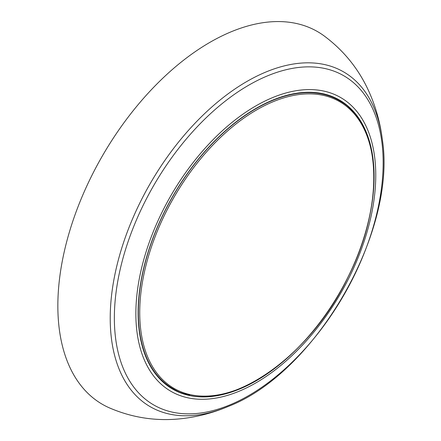 <?xml version="1.0" encoding="UTF-8"?>
<svg xmlns="http://www.w3.org/2000/svg" width="441" height="441" viewBox="0 0 441 441"><rect width="100%" height="100%" fill="white"/><g stroke="black" fill="none" stroke-linecap="round" stroke-linejoin="round"><path stroke-width="0.66" d="M340.143 101.061A166.34 96.039 120 0 0 211.614 144.317A166.34 96.039 120 0 0 138.331 312.426A166.34 96.039 120 0 0 173.815 389.155C221.222 418.156 307.719 361.818 348.098 276.937C385.065 204.63 381.851 124.467 340.143 101.061L339.002 100.372A166.373 96.055 120 0 0 321.191 93.376M157.68 376.586A166.373 96.055 120 0 0 172.646 388.51L173.815 389.155M256.789 109.826A165.557 95.581 -60 0 1 373.858 177.414A165.557 95.581 -60 0 1 256.789 380.175A165.557 95.581 -60 0 1 139.725 312.586A165.557 95.581 -60 0 1 256.789 109.826M366.074 230.505A166.874 96.347 120 0 0 336.924 98.668A166.874 96.347 120 0 0 209.271 146.583A166.874 96.347 120 0 0 138.105 312.73A166.874 96.347 120 0 0 170.132 387.567A166.874 96.347 120 0 0 256.105 380.859A166.874 96.347 120 0 0 298.877 346.896M169.537 387.17A166.797 96.303 120 0 0 189.647 395.015M353.136 111.843A166.797 96.303 120 0 0 336.285 98.349M135.861 313.683A169.631 97.935 120 0 0 315.784 329.758A169.631 97.935 120 0 0 315.784 89.859A169.631 97.935 120 0 0 135.861 313.683M114.357 317.955A190.065 109.737 120 0 0 315.954 335.959A190.065 109.737 120 0 0 315.954 67.164A190.065 109.737 120 0 0 114.357 317.955M382.341 139.588C380.208 122.455 375.589 106.105 368.472 90.537C358.346 68.537 343.495 50.28 323.926 35.76A215.175 124.23 120 0 0 156.075 84.837A215.175 124.23 120 0 0 57.848 305.828A215.175 124.23 120 0 0 109.153 407.765C131.512 417.451 154.747 421.183 178.864 418.95C195.903 417.329 212.375 413.156 228.273 406.437C315.524 373.031 397.038 231.85 382.341 139.588A193.323 111.617 120 0 0 237.572 87.219A193.323 111.617 120 0 0 110.217 318.226A193.323 111.617 120 0 0 228.273 406.437"/></g></svg>
